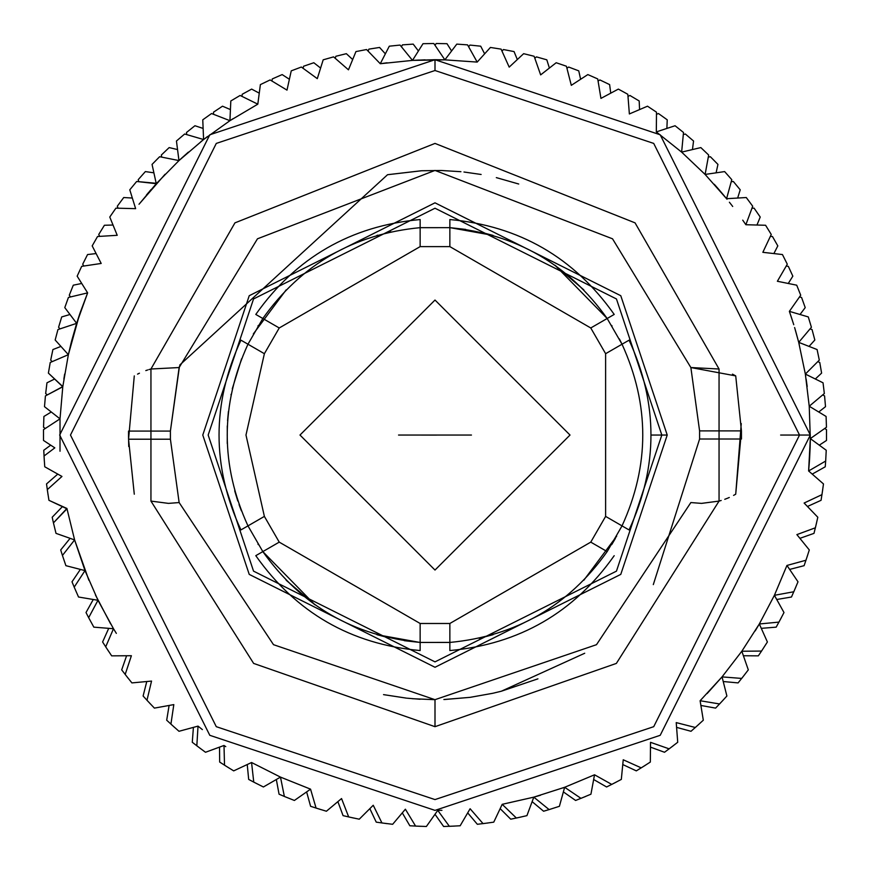 <?xml version="1.0" encoding="UTF-8"?>
<svg xmlns="http://www.w3.org/2000/svg" width="870" height="870" viewBox="0 0 870 870"><rect width="100%" height="100%" fill="white"/><g stroke="black" fill="none" stroke-linecap="round" stroke-linejoin="round"><path stroke-width="1.3" d="M245.982 435.043L264.382 516.399L247.972 525.882L262.827 551.602L247.972 525.882C220.327 465.33 220.327 404.767 247.972 344.215L262.827 318.496L247.972 344.215L240.936 340.159L264.382 353.698L245.982 435.043L264.382 353.698L247.972 344.215C220.327 404.767 220.327 465.33 247.972 525.882L264.382 516.399L245.982 435.043M149.151 369.511L150.945 369.01L150.945 501.087L168.508 503.382L179.133 502.555L273.506 644.681L435 699.676L596.494 644.681L690.867 502.555L596.494 644.681L435 699.676L435 726.678L616.362 663.418L719.055 501.087L701.492 503.382L690.867 502.555L701.492 503.382L719.055 501.087L701.633 503.382M584.716 653.25L501.327 691.226L537.943 678.828M492.931 693.26L470.452 697.294M469.963 697.359L444.69 699.502M443.874 699.523L469.844 697.37M470.126 697.338L492.605 693.325M741.262 423.549L735.715 494.203L733.573 495.389M732.486 374.144L735.715 375.894L690.867 367.542L719.055 369.01L719.055 501.087L719.055 369.01L690.867 367.542L719.055 369.01L635.057 222.861L435 143.419L234.943 222.861L150.945 369.01L148.966 369.565M463.971 172.01L481.132 174.478M518.727 184.016L496.324 177.621M460.915 171.694L441.373 170.498M441.166 170.498L421.602 170.759M421.526 170.77L387.541 174.718L179.818 364.976L387.541 174.718M735.715 494.203L741.447 430.889L741.457 439.013L741.447 430.889L735.715 375.894L741.447 430.889L699.589 430.889L741.447 430.889M134.284 375.894L128.553 439.209L128.542 431.085L128.553 439.209L134.284 494.203L128.553 439.209L170.411 439.209L128.553 439.209M714.27 184.288L715.564 185.734L714.27 184.288M715.771 185.952L716.543 186.833L715.771 185.952M716.858 187.191L718.098 188.605L716.858 187.191M718.359 188.91L724.199 195.793L718.359 188.91M726.537 198.654L726.983 199.208L726.537 198.654M729.397 202.231L731.626 205.07L729.397 202.231M732.018 205.581L732.703 206.473L732.018 205.581M790.83 315.614L791.232 316.832L790.83 315.614M95.461 595.004L110.675 623.975L95.45 595.004M64.652 374.078L63.858 379.113L64.652 374.067M78.517 317.583L79.17 315.625L78.517 317.572M79.377 315.005L79.638 314.233L79.377 315.005M79.735 313.95L80.497 311.754L79.735 313.94M807.197 386.574L806.142 379.113L807.197 386.584M793.755 324.738L793.57 324.129L793.755 324.738M730.985 204.254L731.572 204.994L730.996 204.254M435 59.715L209.8 134.785L59.66 435.043L209.8 735.313L435 810.383L660.199 735.313L810.34 435.043L660.199 134.785L435 59.715L660.199 134.785L810.34 435.043L660.199 735.313L435 810.383L209.8 735.313L59.66 435.043L209.8 134.785L435 59.715L209.8 134.785L59.66 435.043L209.8 735.313L435 810.383L660.199 735.313L810.34 435.043L660.199 134.785L435 59.715L435 70.513L653.718 143.419L799.53 435.043L653.718 726.678L435 799.584L216.282 726.678L70.47 435.043L216.282 143.419L435 70.513L216.282 143.419L70.47 435.043L216.282 726.678L435 799.584L653.718 726.678L799.53 435.043L653.718 143.419L435 70.513L216.282 143.419L70.47 435.043L216.282 726.678L435 799.584L653.718 726.678L799.53 435.043L653.718 143.419L435 70.513L435 59.715L444.885 59.845L433.804 43.511L423.005 43.696L433.804 43.511L444.885 59.845L412.489 60.389L423.005 43.696L412.489 60.389L380.266 63.727L412.5 60.389L400.048 45.077L389.303 46.186L380.266 63.727L389.303 46.186L400.048 45.077L412.5 60.389L435 59.715L412.489 60.389L425.115 59.845M188.366 152.119L181.069 158.644M151.119 189.519L149.335 191.596L151.119 189.519M148.759 192.259L146.41 195.065L148.759 192.259M812.221 474.106L825.249 466.788L825.673 461.046L825.249 466.788L812.221 474.106M819.29 445.168L826.5 440.448L826.5 429.649L824.716 428.486L826.5 429.649L826.5 440.448L819.29 445.168M818.735 411.999L825.51 406.671L824.575 395.915L822.705 394.904L824.575 395.915L825.51 406.671L818.735 411.999M815.32 378.994L821.606 373.11L819.757 362.475L817.8 361.626L819.757 362.475L821.606 373.11L815.32 378.994M809.067 346.412L814.831 340.007L812.058 329.567L810.046 328.893L812.058 329.567L814.831 340.007L809.067 346.412M790.83 315.625L791.232 316.843L790.83 315.625M800.03 314.494L805.218 307.61L801.564 297.442L799.497 296.953L801.564 297.442L805.218 307.61L800.03 314.494M788.264 283.468L792.842 276.16L788.329 266.35L786.23 266.035L788.329 266.35L792.842 276.16L788.264 283.468M773.876 253.572L777.813 245.895L772.462 236.509L770.352 236.379L772.462 236.509L777.813 245.895L773.876 253.572M756.965 225.025L760.228 217.043L754.094 208.158L751.974 208.202L754.094 208.158L760.228 217.043L756.965 225.025M737.662 198.045L740.218 189.812L733.345 181.482L731.224 181.721L733.345 181.482L740.218 189.812L737.662 198.045M716.108 172.825L717.946 164.408L710.366 156.709L708.278 157.122L710.366 156.709L717.946 164.408L716.108 172.825M692.455 149.564L693.553 141.016L685.342 134.002L683.298 134.6L685.342 134.002L693.553 141.016L692.455 149.564M666.877 128.434L667.236 119.821L658.459 113.535L656.469 114.307L658.459 113.535L667.236 119.821L666.877 128.434M639.57 109.587L639.189 100.974L629.902 95.461L627.988 96.407L629.902 95.461L639.189 100.974L639.57 109.587M610.751 93.155L609.62 84.607L599.887 79.931L598.071 81.019L599.887 79.931L609.62 84.607L610.751 93.155M580.616 79.279L578.757 70.861L568.654 67.033L566.936 68.284L568.654 67.033L578.757 70.861L580.616 79.279M549.394 68.056L546.817 59.823L536.42 56.876L534.822 58.268L536.42 56.876L546.817 59.823L549.394 68.056M517.324 59.551L514.05 51.58L503.436 49.547L501.968 51.069L503.436 49.547L514.05 51.58L517.324 59.551M484.644 53.842L480.697 46.186L469.952 45.077L468.604 46.719L469.952 45.077L480.697 46.186L484.644 53.842M451.584 50.982L446.995 43.696L436.196 43.511L435 45.273L436.196 43.511L446.995 43.696L451.584 50.982M418.416 50.982L413.206 44.12L402.429 44.87L401.396 46.719L402.429 44.87L413.206 44.12L418.416 50.982M385.356 53.842L379.581 47.448L368.913 49.133L368.032 51.069L368.913 49.133L379.581 47.448L385.356 53.842M352.676 59.551L346.358 53.679L335.874 56.267L335.178 58.268L335.874 56.267L346.358 53.679L352.676 59.551M320.606 68.056L313.809 62.738L303.587 66.229L303.065 68.284L303.587 66.229L313.809 62.738L320.606 68.056M289.384 79.279L282.163 74.581L272.277 78.931L271.929 81.019L272.277 78.931L282.163 74.581L289.384 79.279M259.249 93.155L251.647 89.099L242.175 94.286L242.012 96.407L242.175 94.286L251.647 89.099L259.249 93.155M230.43 109.587L222.502 106.194L213.509 112.176L213.531 114.307L213.509 112.176L222.502 106.194L230.43 109.587M203.123 128.434L194.934 125.737L186.495 132.479L186.702 134.6L186.495 132.479L194.934 125.737L203.123 128.434M177.545 149.564L169.161 147.585L161.331 155.034L161.722 157.122L161.331 155.034L169.161 147.585L177.545 149.564M153.892 172.825L145.366 171.586L138.21 179.666L138.776 181.721L138.21 179.666L145.366 171.586L153.892 172.825M132.338 198.045L123.725 197.533L117.298 206.212L118.026 208.202L117.298 206.212L123.725 197.533L132.338 198.045M113.035 225.025L104.411 225.265L98.745 234.465L99.648 236.379L98.745 234.465L104.411 225.265L113.035 225.025M96.124 253.572L87.555 254.551L82.704 264.208L83.77 266.035L82.704 264.208L87.555 254.551L96.124 253.572M81.736 283.468L73.287 285.186L69.285 295.213L70.503 296.953L69.285 295.213L73.287 285.186L81.736 283.468M69.97 314.494L61.705 316.93L58.594 327.272L59.954 328.893L58.594 327.272L61.705 316.93L69.97 314.494M60.933 346.412L52.907 349.555L50.699 360.126L52.2 361.626L50.699 360.126L52.907 349.555L60.933 346.412M54.679 378.994L46.958 382.811L45.664 393.534L47.295 394.904L45.664 393.534L46.958 382.811M51.265 411.999L43.902 416.469L43.543 427.257L45.283 428.486L43.543 427.257L43.902 416.469L51.265 411.999M50.71 445.168L43.761 450.258L44.326 461.046L43.761 450.258L50.71 445.168M57.779 474.106L46.523 483.937L48.024 494.638L46.523 483.937L57.779 474.106M62.553 506.481L52.189 517.248L53.44 522.87L52.189 517.248L62.553 506.481M70.1 538.334L60.704 549.949L62.433 555.441L60.704 549.949L70.1 538.334M80.366 569.415L72.003 581.802L74.2 587.119L72.003 581.802L80.366 569.415M93.264 599.495L86.01 612.545L88.653 617.667L86.01 612.545L93.264 599.495M108.717 628.347L102.606 641.984L108.445 651.064L102.606 641.984L108.717 628.347M126.596 655.752L121.691 669.867L128.281 678.426L121.691 669.867L126.596 655.752M146.78 681.525L143.104 696.011L150.412 703.961L143.104 696.011L146.78 681.525M169.106 705.461L166.692 720.208L174.663 727.494L166.692 720.208L169.106 705.461M193.412 727.374L192.281 742.273L200.85 748.852L192.281 742.273L193.412 727.374M219.523 747.123L219.675 762.066L228.777 767.873L219.675 762.066L219.523 747.123M247.232 764.545L248.679 779.411L253.757 782.108L248.679 779.411L247.232 764.545M276.334 779.509L279.063 794.19L284.359 796.452L279.063 794.19L276.334 779.509M306.621 791.907L310.601 806.305L320.889 809.589L310.601 806.305L306.621 791.907M337.875 801.64L343.074 815.647L353.611 818.039L343.074 815.647L337.875 801.64M369.837 808.643L376.242 822.15L386.943 823.629L376.242 822.15L369.837 808.643M402.299 812.874L409.835 825.771L420.623 826.326L409.835 825.771L402.299 812.874M435 814.287L443.624 826.489L454.412 826.098L443.624 826.489L435 814.287M467.701 812.874L477.347 824.292L488.059 822.966L477.347 824.292L467.701 812.874M500.163 808.643L510.744 819.192L521.315 816.952L510.744 819.192L500.163 808.643M532.125 801.64L543.587 811.231L549.101 809.589L543.587 811.231L532.125 801.64M563.379 791.907L575.614 800.465L585.64 796.452L575.614 800.465L563.379 791.907M593.666 779.509L606.597 786.98L616.243 782.108L606.597 786.98L595.319 780.466M622.768 764.545L636.307 770.874L645.486 765.198L636.307 770.874L622.768 764.545M650.477 747.123L664.506 752.267L673.173 745.818L664.506 752.267L650.477 747.123M676.588 727.374L691.008 731.289L699.078 724.123L691.008 731.289L676.588 727.374M700.894 705.461L715.597 708.115L723.024 700.274L715.597 708.115L700.894 705.461M723.22 681.525L738.097 682.906L744.818 674.446L738.097 682.906L723.22 681.525M743.404 655.752L758.336 655.85L761.554 651.064L758.336 655.85L743.404 655.752M761.283 628.347L776.17 627.15L781.347 617.667L776.17 627.15L761.283 628.347M776.736 599.495L791.472 597.016L795.8 587.119L791.472 597.016L776.736 599.495M789.634 569.415L804.108 565.674L807.567 555.441L804.108 565.674L790.797 569.121M799.9 538.334L813.994 533.364L816.56 522.87L813.994 533.364L800.476 538.138M807.447 506.481L821.062 500.315L822.715 489.647L821.062 500.315L807.447 506.481M780.629 435.043L810.34 435.043M88.892 580.279L74.613 539.922L56.006 533.364L53.44 522.87L66.979 508.809L48.937 500.315L47.284 489.647L61.955 476.445L44.751 466.788L44.022 456.01L54.821 447.854L43.5 440.448L43.5 429.649L60.019 418.851L60.008 451.149M60.019 451.247L60.019 418.851L44.49 406.671L45.425 395.915L62.781 386.78L48.394 373.11L50.242 362.475L68.371 354.666L71.035 343.356L68.371 354.677L55.169 340.007L57.942 329.567L76.669 323.346L79.507 314.625L68.371 354.677L50.242 362.475L48.394 373.11L62.803 386.584L68.371 354.666L62.803 386.584M71.112 343.041L71.394 341.943L71.112 343.041M71.46 341.692L71.731 340.627L71.46 341.692M71.797 340.377L76.669 323.346L64.782 307.61L68.436 297.442L87.631 292.875L76.669 323.357L57.942 329.567L55.169 340.007L68.371 354.677L76.669 323.346L71.797 340.377M79.561 314.472L79.768 313.874L79.561 314.472M79.801 313.755L80.007 313.156L79.801 313.755M80.225 312.515L87.631 292.875L77.158 276.16L81.671 266.35L101.192 263.447L92.187 245.895L97.538 236.509L117.232 235.302L97.538 236.509L92.187 245.895L101.192 263.458L81.671 266.35L77.158 276.16L87.631 292.875L68.436 297.442L64.782 307.61L76.669 323.357L87.631 292.875L80.225 312.515M165.083 174.239L139.004 204.254M139.015 204.254L156.274 183.679L178.981 160.58L159.634 156.709L152.054 164.408L159.634 156.709L178.981 160.58L156.263 183.69L152.054 164.408L156.263 183.69L136.655 181.482L129.782 189.812L135.633 208.659L115.906 208.158L109.772 217.043L117.222 235.313L109.772 217.043L115.906 208.158L135.633 208.648L129.782 189.812L136.655 181.482L156.6 183.32M178.981 160.58L181.525 158.231M200.861 141.69L207.364 136.623M232.866 118.788L231.507 119.668M380.277 63.727L366.564 49.547L355.95 51.58L348.457 69.828L355.95 51.58L366.564 49.547L380.277 63.727L387.041 62.792M412.489 60.389L419.046 60.052M540.487 795.256L533.799 797.148L526.926 815.647L516.388 818.039L502.197 804.326L493.758 822.15L483.057 823.629L470.104 808.741L460.165 825.771L449.377 826.326L437.751 810.372L441.938 810.318M799.269 344.553L798.714 342.378L811.405 327.272L808.295 316.93L789.362 311.351L793.483 323.847L789.373 311.362L800.715 295.213L796.713 285.186L777.378 281.26L787.296 264.208L782.445 254.551L762.849 252.311L771.255 234.465L765.589 225.265L745.862 224.721L742.828 220.295L745.873 224.721L752.702 206.212L746.275 197.533L726.57 198.697L731.79 179.666L724.634 171.586L731.79 179.666L726.58 198.708L705.102 174.435L724.634 171.586L705.102 174.435L726.58 198.708L723.438 194.88L726.58 198.708L746.275 197.533L752.702 206.212L745.873 224.732L742.719 220.143L745.873 224.732L765.589 225.265L771.255 234.465L762.849 252.322L782.445 254.551L787.296 264.208L777.378 281.271L796.713 285.186L800.715 295.213L789.373 311.362L792.385 320.377L789.362 311.351L808.295 316.93L811.405 327.272L798.714 342.378L795.822 331.688M795.865 331.84L798.714 342.378L794.832 328.305L798.714 342.356L817.093 349.555L819.301 360.126L805.348 374.078L805.707 376.275M798.714 342.367L805.348 374.078L819.301 360.126L817.093 349.555L798.714 342.367L805.348 374.078L823.042 382.811L824.336 393.534L809.23 406.236L810.318 438.61L808.708 469.985M759.325 623.964L741.827 651.238L761.554 651.064L767.394 641.984L761.554 651.064L741.827 651.238L759.325 623.964L767.394 641.984L759.325 623.964L774.409 595.297L759.325 623.975L778.965 622.104L783.99 612.545L774.409 595.297L786.958 565.446L774.398 595.308L793.81 591.752L797.997 581.802L786.958 565.446L805.979 560.236L809.296 549.949L796.887 534.604L815.397 527.785L817.811 517.248L804.119 503.034L821.976 494.638L823.477 483.937L808.611 470.953L810.318 438.6L808.611 470.964L825.673 461.046L826.239 450.258L810.318 438.6L826.457 427.257L826.098 416.469L809.23 406.225L805.348 374.067L809.23 406.236L810.318 438.61L809.23 406.225L826.098 416.469L826.457 427.257L810.318 438.61L826.239 450.258L825.673 461.046L808.611 470.964L823.477 483.937L821.976 494.638L804.119 503.045L817.811 517.248L815.397 527.785L796.887 534.615L809.296 549.949L805.979 560.236L786.948 565.457L774.398 595.308L786.958 565.446L797.997 581.802L793.81 591.752L774.398 595.308L783.99 612.545L778.965 622.104L759.325 623.975L755.171 630.935M722.046 676.893L741.827 651.228L722.046 676.893L741.718 678.426L748.309 669.867L741.827 651.228L748.309 669.867L741.718 678.426L722.046 676.893L707.103 693.575L722.046 676.882L726.896 696.011L719.588 703.961L700.111 700.741L722.046 676.882L726.896 696.011L719.588 703.961L700.111 700.741L703.308 720.208L695.337 727.494L676.218 722.611L677.719 742.273L669.15 748.852L650.521 742.338L650.325 762.066L641.223 767.873L623.225 759.771L621.321 779.411L611.751 784.414L594.525 774.789L590.937 794.19L580.975 798.355L564.641 787.285L562.662 788.013M437.762 810.372L426.376 826.489L437.762 810.372L449.377 826.326L460.165 825.771L470.115 808.741L483.057 823.629L493.758 822.15L502.207 804.315L533.799 797.148L502.197 804.326L516.388 818.039L526.926 815.647L533.799 797.148L564.652 787.285L533.788 797.148L549.111 809.589L559.399 806.305L564.652 787.285L594.536 774.789L564.641 787.285L559.399 806.305L549.111 809.589L533.788 797.148L564.641 787.285L580.975 798.355L590.937 794.19L594.536 774.789L611.751 784.414L621.321 779.411L623.235 759.771L641.223 767.873L650.325 762.066L650.532 742.327L669.15 748.852L677.719 742.273L676.229 722.6L695.337 727.494L703.308 720.208L700.122 700.731L722.046 676.882M280.488 777.106L251.56 762.511L280.488 777.106L263.403 786.98L253.757 782.119L251.56 762.511L253.757 782.119L263.403 786.98L280.488 777.106L284.359 796.452L280.477 777.106L251.56 762.511L280.488 777.106L310.557 789.155L294.386 800.465L284.359 796.452L294.386 800.465L310.557 789.155L316.082 808.089L310.546 789.155L280.477 777.106M202.373 729.604L198.023 726.113L178.992 731.289L170.922 724.123L173.815 704.602L154.403 708.115L146.976 700.274L151.543 681.069L146.976 700.274L154.403 708.115L173.815 704.602L170.922 724.123L178.992 731.289L198.034 726.124L196.827 745.818L198.023 726.113L202.373 729.604M62.803 386.574L60.008 418.861L62.803 386.574L45.425 395.915L44.49 406.671L60.008 418.861L43.5 429.649L43.5 440.448L54.821 447.854L44.022 456.01L44.751 466.788L61.955 476.455L47.284 489.647L48.937 500.315L66.914 508.461L74.613 539.933L66.914 508.45L53.44 522.87L56.006 533.364L74.613 539.933L84.999 570.611L74.613 539.922L62.433 555.451L65.892 565.674L84.999 570.611L97.995 600.289L84.999 570.6L74.2 587.119L78.528 597.016L97.995 600.289L113.491 628.727L97.984 600.278L78.528 597.016L74.2 587.119L84.999 570.6L65.892 565.674L62.433 555.451L74.613 539.922L84.999 570.611L97.995 600.289L88.653 617.667L93.829 627.15L113.491 628.727L105.694 646.845L111.665 655.85L131.392 655.73L125.182 674.446L131.903 682.906L151.554 681.079L131.903 682.906L125.182 674.446L131.392 655.719L111.665 655.85L105.694 646.845L113.491 628.716L116.341 633.371L113.154 628.173L116.341 633.371L113.491 628.716L93.829 627.15L88.653 617.667L97.984 600.278L98.277 600.865M229.93 120.68L257.814 104.172L229.93 120.68L203.591 139.537L178.97 160.591L176.447 141.016L184.657 134.002L203.591 139.526L202.764 119.821L211.54 113.535L229.941 120.68L203.591 139.537L184.657 134.002L176.447 141.016L178.97 160.591L203.591 139.526L229.941 120.68L230.811 100.974L240.098 95.461L257.814 104.172L260.38 84.607L270.113 79.931L287.002 90.121L270.113 79.931L260.38 84.607L257.803 104.172L240.098 95.461L230.811 100.974L229.93 120.68L211.54 113.535L202.764 119.821L203.591 139.537L178.97 160.591M681.634 152.119L700.839 147.585L708.669 155.034L705.113 174.446L708.669 155.034L700.839 147.585L681.634 152.119L683.505 132.479L681.634 152.119L705.113 174.446L681.634 152.119L656.317 131.903L675.066 125.737L683.505 132.479L675.066 125.737L656.317 131.903L656.491 112.176L656.328 131.914L681.634 152.119M795.789 331.568L795.593 330.872L795.789 331.568M795.528 330.644L795.332 330.002L795.528 330.644M795.278 329.795L795.104 329.219L795.278 329.795M795.039 328.99L794.604 327.522L795.039 328.99M808.719 469.865L809.448 460.806M809.47 460.524L809.524 459.719M809.546 459.436L810.122 447.789M810.133 447.528L810.307 440.089M810.307 439.839L810.318 438.708M224.003 745.47L205.494 752.267L196.827 745.818L205.494 752.267L224.014 745.47L224.514 765.198L224.003 745.47L225.754 746.645M286.991 90.132L291.243 70.861L301.346 67.033L317.3 78.648L323.183 59.823L333.58 56.876L348.468 69.828L333.58 56.876L323.183 59.823L317.289 78.648L301.346 67.033L291.243 70.861L286.991 90.132M444.874 59.845L456.793 44.12L467.571 44.87L477.195 62.085L490.419 47.448L501.087 49.133L509.2 67.12L501.087 49.133L490.419 47.448L477.184 62.096L467.571 44.87L456.793 44.12L444.874 59.845L477.195 62.085L444.874 59.845M509.189 67.12L523.642 53.679L534.126 56.267L540.651 74.885L556.191 62.738L566.413 66.229L571.307 85.347L566.413 66.229L556.191 62.738L540.64 74.885L534.126 56.267L523.642 53.679L509.189 67.12M571.296 85.336L587.837 74.581L597.723 78.931L600.952 98.397L618.352 89.099L627.825 94.286L629.369 113.959L627.825 94.286L618.352 89.099L600.942 98.397L597.723 78.931L587.837 74.581L571.296 85.336M629.358 113.948L647.497 106.194L656.491 112.176L647.497 106.194L629.358 113.948M426.376 826.489L415.588 826.098L405.376 809.209L392.653 824.292L381.941 822.966L373.23 805.261L359.256 819.192L348.685 816.952L341.54 798.562L326.413 811.231L316.082 808.089L326.413 811.231L341.551 798.562L348.685 816.952L359.256 819.192L373.241 805.261L381.941 822.966L392.653 824.292L405.387 809.209L415.588 826.098L426.376 826.489M251.571 762.511L233.693 770.874L224.514 765.198L233.693 770.874L251.571 762.511M809.23 406.236L824.336 393.534L823.042 382.811L805.348 374.067L809.23 406.236L810.318 438.61M128.738 446.549L128.521 435.794M179.133 502.555L170.411 439.209L170.4 431.085L128.542 431.085L170.4 431.085L179.492 366.183L170.4 431.085L170.411 439.209L179.133 502.555L170.411 439.209L179.133 502.555L168.508 503.382L179.133 502.555L273.506 644.681L435 699.676L435 726.678L253.638 663.418L150.945 501.087L168.432 503.382M147.737 369.946L145.812 370.587M139.428 373.208L137.536 374.133M170.4 431.085L179.133 367.542L257.476 238.804L435 170.422L612.524 238.804L690.867 367.542L699.589 430.889L690.867 367.542L612.524 238.804L435 170.422L257.476 238.804L179.133 367.542L150.945 369.01L179.133 367.542L150.945 369.01L150.945 501.087L168.508 503.382L150.912 501.087M699.589 430.889L699.6 439.013L741.457 439.013L699.6 439.013L699.589 430.889L690.867 367.542L699.589 430.889M434.641 699.676L412.304 698.697M383.539 694.619L406.431 698.131M493.094 693.216L501.327 691.226L493.094 693.216M719.088 501.087L721.176 500.489M724.764 499.304L727.135 498.39M727.211 498.369L729.299 497.477M653.305 584.607L699.6 439.013M387.585 174.707L421.2 170.781M421.972 170.748L440.938 170.487M441.471 170.498L460.741 171.684M420.058 699.252L407.193 698.208M406.323 698.121L383.746 694.662M150.945 369.01L234.943 222.861L435 143.419L635.057 222.861L719.055 369.01M719.055 501.087L616.362 663.418L435 726.678L253.638 663.418L150.945 501.087M667.225 435.043L620.778 574.385L435 667.268L249.222 574.385L202.775 435.043L249.222 295.713L435 202.83L620.778 295.713L667.225 435.043L620.778 295.713L435 202.83L249.222 295.713L202.775 435.043L249.222 574.385L435 667.268L620.778 574.385L667.225 435.043L661.82 435.043L667.225 435.043M661.82 435.043L616.46 298.954L435 208.224L253.54 298.954L208.18 435.043L253.54 298.954L435 208.224L616.46 298.954L661.82 435.043L616.46 571.144L435 661.874L253.54 571.144L208.18 435.043L253.54 571.144L435 661.874L616.46 571.144L661.82 435.043L616.46 298.954L435 208.224L253.54 298.954L208.18 435.043L253.54 571.144L435 661.874L616.46 571.144L661.82 435.043L651.021 435.043L661.82 435.043M227.255 443.537L227.277 425.941M227.57 420.721L228.429 411.423M230.996 394.893L231.126 394.24M232.279 388.825L241.577 358.777M257.944 326.043L258.303 325.467M450.258 227.69L493.083 235.411L481.578 232.41M583.835 289.873L555.06 265.296L607.184 318.496M611.697 325.467L612.056 326.043L611.697 325.467M619.353 338.908L622.028 344.215L619.353 338.908M615.384 538.454L612.067 544.033M612.056 544.054L611.697 544.631M493.083 634.687L482.306 637.514M404.311 640.69L419.742 642.408L376.917 634.687L388.422 637.688M286.165 580.225L314.94 604.802L262.816 551.602M258.303 544.631L257.944 544.054L258.303 544.631M465.689 229.408L449.855 227.657L419.742 227.69M390.945 231.844L389.205 232.236M377.71 235.183L376.917 235.411M286.165 289.873L253.333 333.928M255.791 314.429L279.237 327.968L420.145 246.612L420.145 227.657L420.145 246.612L279.237 327.968L264.382 353.698L279.237 327.968L262.827 318.496C301.444 264.273 353.883 233.997 420.145 227.657L449.855 227.657C516.117 233.997 568.556 264.273 607.173 318.496L622.028 344.215C649.672 404.767 649.672 465.33 622.028 525.882L607.173 551.602L622.028 525.882L629.064 529.939C658.253 466.668 658.253 403.43 629.075 340.181L622.028 344.215L607.173 318.496L614.209 314.429M449.855 650.553L449.855 642.441C516.117 636.1 568.556 605.824 607.173 551.602L590.763 542.13L449.855 623.486L449.855 642.441L449.855 623.486L590.763 542.13L605.618 516.399L605.618 353.698L622.028 344.215L605.618 353.698L605.618 516.399L622.028 525.882L605.618 516.399L590.763 542.13L607.173 551.602C568.556 605.824 516.117 636.1 449.855 642.441L420.145 642.441L450.258 642.408M234.683 490.778L237.608 500.38M237.619 500.413L237.825 501.033M239.076 504.643L241.392 510.853M479.055 638.254L480.795 637.862M583.835 580.225L616.667 536.17M420.145 650.553L420.145 623.486L279.237 542.13L262.827 551.602L279.237 542.13L420.145 623.486L449.855 623.486L420.145 623.486L420.145 642.441C353.883 636.1 301.444 605.824 262.827 551.602L255.791 555.669M240.925 340.181C211.747 403.43 211.747 466.668 240.925 529.917L247.972 525.882M262.827 318.496C301.444 264.273 353.883 233.997 420.145 227.657L420.145 219.544M449.855 246.612L449.855 227.657L449.855 246.612L590.763 327.968L449.855 246.612L420.145 246.612L449.855 246.612M449.855 219.544L449.855 227.657C516.117 233.997 568.556 264.273 607.173 318.496L590.763 327.968L607.173 318.496M622.028 344.215L622.028 344.215C649.672 404.767 649.672 465.33 622.028 525.882M262.827 551.602C301.444 605.824 353.883 636.1 420.145 642.441M279.237 542.13L264.382 516.399L279.237 542.13M590.763 327.968L605.618 353.698L590.763 327.968M299.987 435.043L435 300.041L570.013 435.043L435 570.057L299.987 435.043L435 570.057L570.013 435.043L435 300.041L299.987 435.043M471.453 435.043L398.547 435.043L471.453 435.043M436.446 435.043L417.339 435.043L436.446 435.098M417.339 435.043L452.661 435.043L417.339 435.043M449.877 650.553C519.238 644.202 574.015 612.578 614.198 555.691M255.802 555.691C295.985 612.578 350.762 644.202 420.123 650.553M420.123 219.544C350.762 225.895 295.985 257.52 255.802 314.407M614.198 314.407C574.015 257.52 519.238 225.895 449.877 219.544"/></g></svg>
